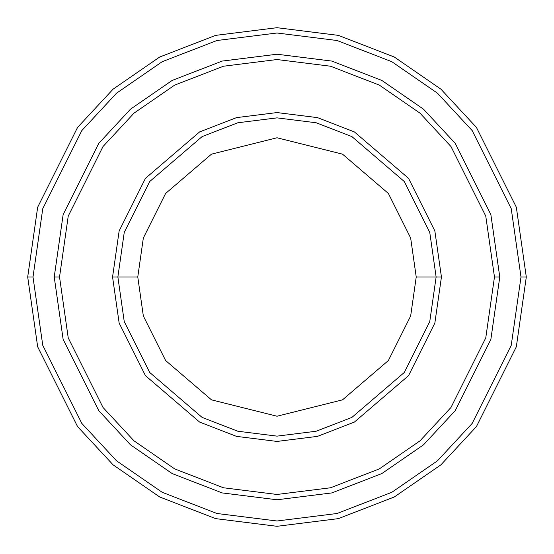 <?xml version="1.0" encoding="UTF-8"?>
<svg xmlns="http://www.w3.org/2000/svg" width="554" height="554" viewBox="0 0 554 554"><rect width="100%" height="100%" fill="white"/><g stroke="black" fill="none" stroke-linecap="round" stroke-linejoin="round"><path stroke-width="0.83" d="M436.13 277L441.434 277L434.855 230.956L408.547 178.34L354.38 131.914L317.477 117.628L277 112.566L236.523 117.628L199.62 131.914L145.453 178.34L119.145 230.956L112.566 277L117.87 277L124.235 321.555L149.698 372.475L202.113 417.404L237.832 431.234L277 436.13L316.168 431.234L351.887 417.404L404.302 372.475L429.766 321.555L436.13 277L429.766 321.555L404.302 372.475L351.887 417.404L316.168 431.234L277 436.13L237.832 431.234L202.113 417.404L149.698 372.475L124.235 321.555L117.87 277L137.773 277L117.87 277L124.235 232.445L149.698 181.525L202.113 136.596L237.832 122.766L277 117.87L316.168 122.766L351.887 136.596L404.302 181.525L429.766 232.445L436.13 277L416.227 277L410.659 315.988L388.382 360.536L342.517 399.849L277 416.227L211.483 399.849L165.618 360.536L143.341 315.988L137.773 277L143.341 315.988L165.618 360.536L211.483 399.849L277 416.227L342.517 399.849L388.382 360.536L410.659 315.988L416.227 277L410.659 238.012L388.382 193.464L342.517 154.15L277 137.773L211.483 154.15L165.618 193.464L143.341 238.012L137.773 277L143.341 238.012L165.618 193.464L211.483 154.15L277 137.773L342.517 154.15L388.382 193.464L410.659 238.012L416.227 277L436.13 277L429.766 232.445L404.302 181.525L351.887 136.596L316.168 122.766L277 117.87L237.832 122.766L202.113 136.596L149.698 181.525L124.235 232.445L117.87 277L112.566 277L119.145 230.956L145.453 178.34L199.62 131.914L236.523 117.628L277 112.566L317.477 117.628L354.38 131.914L408.547 178.34L434.855 230.956L441.434 277L434.855 323.044L408.547 375.66L354.38 422.086L317.477 436.372L277 441.434L236.523 436.372L199.62 422.086L145.453 375.66L119.145 323.044L112.566 277L119.145 323.044L145.453 375.66L199.62 422.086L236.523 436.372L277 441.434L317.477 436.372L354.38 422.086L408.547 375.66L434.855 323.044L441.434 277L436.13 277M520.995 277L511.238 345.322L472.195 423.394L437.438 460.831L391.823 492.291L337.061 513.489L277 520.995L216.939 513.489L162.177 492.291L116.562 460.831L81.805 423.394L42.762 345.322L33.005 277L27.7 277L37.672 346.804L77.56 426.58L113.078 464.827L159.684 496.973L215.631 518.627L277 526.3L338.369 518.627L394.316 496.973L440.922 464.827L476.44 426.58L516.328 346.804L526.3 277L520.995 277L511.238 208.678L472.195 130.606L437.438 93.169L391.823 61.709L337.061 40.511L277 33.005L216.939 40.511L162.177 61.709L116.562 93.169L81.805 130.606L42.762 208.678L33.005 277L42.762 345.322L81.805 423.394L116.562 460.831L162.177 492.291L216.939 513.489L277 520.995L337.061 513.489L391.823 492.291L437.438 460.831L472.195 423.394L511.238 345.322L520.995 277L526.3 277L516.328 346.804L476.44 426.58L440.922 464.827L394.316 496.973L338.369 518.627L277 526.3L215.631 518.627L159.684 496.973L113.078 464.827L77.56 426.58L37.672 346.804L27.7 277L37.672 207.196L77.56 127.42L113.078 89.173L159.684 57.027L215.631 35.373L277 27.7L338.369 35.373L394.316 57.027L440.922 89.173L476.44 127.42L516.328 207.196L526.3 277L516.328 207.196L476.44 127.42L440.922 89.173L394.316 57.027L338.369 35.373L277 27.7L215.631 35.373L159.684 57.027L113.078 89.173L77.56 127.42L37.672 207.196L27.7 277L33.005 277L42.762 208.678L81.805 130.606L116.562 93.169L162.177 61.709L216.939 40.511L277 33.005L337.061 40.511L391.823 61.709L437.438 93.169L472.195 130.606L511.238 208.678L520.995 277M494.466 277L485.768 337.892L450.977 407.481L419.994 440.846L379.338 468.885L330.53 487.776L277 494.466L223.47 487.776L174.662 468.885L134.006 440.846L103.023 407.481L68.232 337.892L59.534 277L54.23 277L63.135 339.373L98.778 410.666L130.515 444.841L172.162 473.566L222.161 492.921L277 499.77L331.839 492.921L381.838 473.566L423.485 444.841L455.222 410.666L490.865 339.373L499.77 277L494.466 277L485.768 216.108L450.977 146.519L419.994 113.154L379.338 85.115L330.53 66.224L277 59.534L223.47 66.224L174.662 85.115L134.006 113.154L103.023 146.519L68.232 216.108L59.534 277L68.232 337.892L103.023 407.481L134.006 440.846L174.662 468.885L223.47 487.776L277 494.466L330.53 487.776L379.338 468.885L419.994 440.846L450.977 407.481L485.768 337.892L494.466 277L499.77 277L490.865 339.373L455.222 410.666L423.485 444.841L381.838 473.566L331.839 492.921L277 499.77L222.161 492.921L172.162 473.566L130.515 444.841L98.778 410.666L63.135 339.373L54.23 277L63.135 214.62L98.778 143.334L130.515 109.152L172.162 80.434L222.161 61.079L277 54.223L331.839 61.079L381.838 80.434L423.485 109.152L455.222 143.334L490.865 214.62L499.777 277L490.865 339.38L455.222 410.666L423.485 444.848L381.838 473.566L331.839 492.921L277 499.777L222.161 492.921L172.162 473.566L130.515 444.848L98.778 410.666L63.135 339.38L54.223 277L63.135 339.38L98.778 410.666L130.515 444.848L172.162 473.566L222.161 492.921L277 499.777L331.839 492.921L381.838 473.566L423.485 444.848L455.222 410.666L490.865 339.38L499.777 277L490.865 214.62L455.222 143.334L423.485 109.152L381.838 80.434L331.839 61.079L277 54.223L222.161 61.079L172.162 80.434L130.515 109.152L98.778 143.334L63.135 214.62L54.223 277L63.135 214.627L98.778 143.334L130.515 109.159L172.162 80.434L222.161 61.079L277 54.23L331.839 61.079L381.838 80.434L423.485 109.159L455.222 143.334L490.865 214.627L499.77 277L490.865 214.627L455.222 143.334L423.485 109.159L381.838 80.434L331.839 61.079L277 54.23L222.161 61.079L172.162 80.434L130.515 109.159L98.778 143.334L63.135 214.627L54.23 277L59.534 277L68.232 216.108L103.023 146.519L134.006 113.154L174.662 85.115L223.47 66.224L277 59.534L330.53 66.224L379.338 85.115L419.994 113.154L450.977 146.519L485.768 216.108L494.466 277"/></g></svg>
